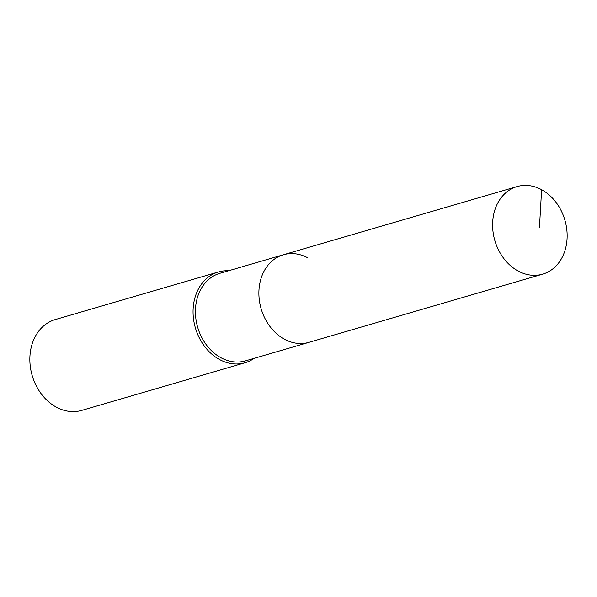 <?xml version="1.0" encoding="UTF-8"?>
<svg xmlns="http://www.w3.org/2000/svg" width="597" height="597" viewBox="0 0 597 597"><rect width="100%" height="100%" fill="white"/><g stroke="black" fill="none" stroke-linecap="round" stroke-linejoin="round"><path stroke-width="0.9" d="M541.613 189.689A45.618 36.477 73.7 0 0 517.099 186.562A45.618 36.477 73.7 0 0 492.6 225.606A45.618 36.477 73.7 0 0 518.136 271.023A45.618 36.477 73.7 0 0 542.658 274.15A45.618 36.477 73.7 0 0 567.15 235.106A45.618 36.477 73.7 0 0 541.613 189.689L539.449 227.561M307.895 257.889A45.618 36.477 73.7 0 0 283.381 254.762A45.618 36.477 73.7 0 0 258.882 293.806A45.618 36.477 73.7 0 0 284.418 339.223A45.618 36.477 73.7 0 0 308.94 342.35L542.658 274.15M283.381 254.762L219.912 273.284A45.618 36.477 73.7 0 0 195.42 312.328A45.618 36.477 73.7 0 0 220.957 357.745A45.618 36.477 73.7 0 0 245.471 360.872L308.94 342.35A45.618 36.477 73.7 0 1 284.418 339.223A45.618 36.477 73.7 0 1 258.882 293.806A45.618 36.477 73.7 0 1 283.381 254.762L517.099 186.562M228.561 270.762A47.305 37.827 73.7 0 0 218.465 271.948A47.305 37.827 73.7 0 0 193.062 312.432A47.305 37.827 73.7 0 0 219.547 359.536A47.305 37.827 73.7 0 0 244.971 362.775A47.305 37.827 73.7 0 0 254.113 358.342M218.465 271.948L55.252 319.574A47.305 37.827 73.7 0 0 29.85 360.058A47.305 37.827 73.7 0 0 56.334 407.161A47.305 37.827 73.7 0 0 81.759 410.4L244.971 362.775"/></g></svg>
